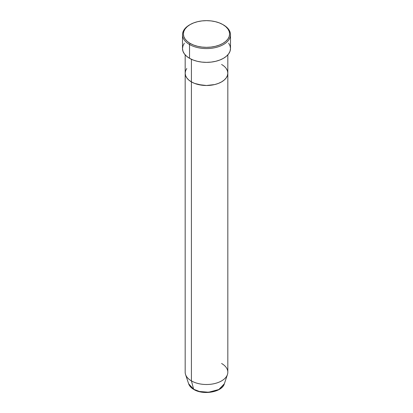 <?xml version="1.0" encoding="UTF-8"?>
<svg xmlns="http://www.w3.org/2000/svg" width="413" height="413" viewBox="0 0 413 413"><rect width="100%" height="100%" fill="white"/><g stroke="black" fill="none" stroke-linecap="round" stroke-linejoin="round"><path stroke-width="0.62" d="M190.161 24.558L189.531 24.919A24 13.856 0 0 0 189.531 44.516L190.161 43.427A23.113 13.345 180 0 1 190.161 24.558A23.113 13.345 180 0 1 222.839 24.558L219.339 22.901L215.343 21.667L211.007 20.908L206.5 20.65L201.993 20.908L197.657 21.667L193.661 22.901L190.161 24.558L187.285 26.582L185.148 28.884L183.831 31.388L183.387 33.995L183.831 36.597L185.148 39.101L187.285 41.403L190.161 43.427L193.661 45.084L197.657 46.318L201.993 47.077L206.5 47.335L211.007 47.077L215.343 46.318L219.339 45.084L222.839 43.427L225.715 41.403L227.852 39.101L229.169 36.597L229.613 33.995L229.169 31.388L227.852 28.884L225.715 26.582L222.839 24.558A23.113 13.345 180 0 1 222.839 43.427A23.113 13.345 180 0 1 190.161 43.427L189.531 44.516A24 13.856 0 0 0 223.469 44.516A24 13.856 0 0 0 223.469 24.919L223.469 24.919A24 13.856 180 0 1 230.5 34.718A24 13.856 180 0 1 215.684 47.521A24 13.856 180 0 1 189.531 44.516L189.531 58.305A24 13.856 0 0 0 215.684 61.31A24 13.856 0 0 0 230.5 48.507L230.036 51.212L228.673 53.809L226.453 56.204L223.469 58.305L219.835 60.03L215.684 61.31L211.182 62.095L206.5 62.363L201.818 62.095L197.316 61.31L193.165 60.03L189.531 58.305L189.531 44.516A24 13.856 180 0 1 182.5 34.718A24 13.856 180 0 1 189.851 24.739M191.415 59.286L191.415 81.893A21.331 12.318 0 0 0 214.662 84.562A21.331 12.318 0 0 0 227.831 73.184L227.424 75.584L226.21 77.897L224.238 80.024L221.585 81.893L218.353 83.426L214.662 84.562L206.5 85.501L202.339 85.264L194.647 83.426L191.415 81.893L188.762 80.024L186.79 77.897L185.576 75.584L185.169 73.184L185.576 70.778L186.79 68.47L185.576 70.778L185.169 73.184A21.331 12.318 0 0 0 191.415 81.893L191.415 59.286M221.585 64.474A21.331 12.318 180 0 1 227.831 73.184L227.424 70.778L226.21 68.47L227.424 70.778L227.831 73.184A21.331 12.318 180 0 1 214.662 84.562A21.331 12.318 180 0 1 191.415 81.893L191.415 380.9L193.651 389.237A0.888 0.511 120 0 0 193.816 389.469A0.888 0.511 -60 0 1 193.651 389.237A18.177 10.495 0 0 0 211.828 391.849A18.177 10.495 0 0 0 224.347 383.801L218.823 389.526L208.637 392.236L199.422 391.478L193.651 389.237L191.415 380.9A21.331 12.318 0 0 0 214.662 383.569A21.331 12.318 0 0 0 227.831 372.19L227.831 73.184L227.424 75.584L226.21 77.897L224.238 80.024L221.585 81.893L218.353 83.426L214.662 84.562L206.5 85.501L198.338 84.562L194.647 83.426L191.415 81.893L188.762 80.024L186.79 77.897L185.576 75.584L185.169 73.184L185.169 372.19A21.331 12.318 0 0 0 191.415 380.9L191.415 81.893A21.331 12.318 180 0 1 185.169 73.184L185.169 54.857M182.5 34.718L182.5 48.507A24 13.856 0 0 0 189.531 58.305L186.547 56.204L184.327 53.809L182.964 51.212L182.5 48.507L182.964 45.807L184.327 43.205M228.673 43.205L230.036 45.807L230.5 48.507L230.5 34.718M221.585 363.481A21.331 12.318 180 0 1 227.444 374.524A21.331 12.318 180 0 1 212.752 383.966A21.331 12.318 180 0 1 191.415 380.9A21.331 12.318 180 0 1 185.556 374.524L188.653 383.801A18.177 10.495 0 0 0 193.651 389.237L188.653 383.801C189.448 386.047 191.167 387.936 193.811 389.464C203.237 395.36 222.086 392.18 224.347 383.801L227.444 374.524M199.871 391.591L206.5 392.35L213.129 391.591M227.831 54.857L227.831 73.184"/></g></svg>
